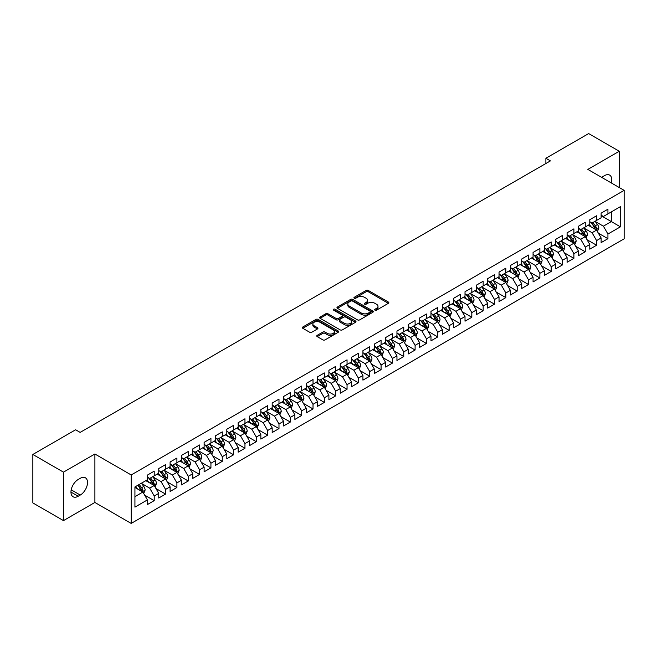 <?xml version="1.0" encoding="UTF-8"?>
<svg xmlns="http://www.w3.org/2000/svg" width="657" height="657" viewBox="0 0 657 657"><rect width="100%" height="100%" fill="white"/><g stroke="black" fill="none" stroke-linecap="round" stroke-linejoin="round"><path stroke-width="0.99" d="M374.983 310.153A1.1 0.632 0 0 0 376.543 310.153L388.369 303.32A1.577 0.912 0 0 0 388.829 302.68A1.577 0.912 0 0 0 388.369 302.031L368.331 290.468A1.577 0.912 0 0 0 366.105 290.468L354.271 297.293A1.1 0.632 0 0 0 353.951 297.744A1.1 0.632 0 0 0 354.271 298.196A1.1 0.632 0 0 0 355.831 298.196L357.359 297.309A5.042 2.907 0 0 1 364.487 297.309L366.154 298.27A5.042 2.907 0 0 1 367.633 300.331A5.042 2.907 0 0 1 366.154 302.384L364.627 303.271A1.1 0.632 0 0 0 364.307 303.723A1.1 0.632 0 0 0 364.627 304.175A1.1 0.632 0 0 0 366.187 304.175L367.715 303.288A5.042 2.907 0 0 1 374.843 303.288L376.51 304.248A5.042 2.907 0 0 1 377.989 306.31A5.042 2.907 0 0 1 376.51 308.363L374.983 309.25A1.1 0.632 0 0 0 374.654 309.702A1.1 0.632 0 0 0 374.983 310.153L374.983 309.25M317.224 335.333A1.577 0.912 0 0 0 316.764 335.973A1.577 0.912 0 0 0 317.224 336.614L322.85 339.866A1.577 0.912 0 0 0 325.075 339.866L338.215 332.278A1.577 0.912 0 0 0 338.675 331.637A1.577 0.912 0 0 0 338.215 330.988L318.169 319.425A1.577 0.912 0 0 0 315.943 319.425L302.803 327.005A1.577 0.912 0 0 0 302.343 327.646A1.577 0.912 0 0 0 302.803 328.295L309.595 332.212A1.577 0.912 0 0 0 311.829 332.212L317.446 328.968A1.577 0.912 0 0 0 317.906 328.328A1.577 0.912 0 0 0 317.446 327.679L314.079 325.741A4.213 2.431 0 0 1 312.847 324.016A4.213 2.431 0 0 1 315.442 321.774A4.213 2.431 0 0 1 320.033 322.3L333.23 329.913A4.213 2.431 0 0 1 334.462 331.637A4.213 2.431 0 0 1 331.859 333.879A4.213 2.431 0 0 1 327.276 333.354L325.075 332.089A1.577 0.912 0 0 0 322.85 332.089L317.224 335.333L317.224 336.614M63.474 472.145L63.474 520.607L94.895 502.465L94.895 454.003L63.474 472.145L32.85 454.463L75.612 429.777L80.146 432.396L550.418 160.883L545.885 158.263L545.885 163.503M94.895 454.003L131.195 474.962L624.15 190.358L624.15 238.82L131.195 523.424L131.195 474.962M619.272 187.541L619.272 151.258L587.851 169.399L624.15 190.358M619.272 151.258L588.647 133.576L545.885 158.263M357.474 319.869A1.577 0.912 0 0 0 359.699 319.869L372.839 312.289A1.577 0.912 0 0 0 373.299 311.648A1.577 0.912 0 0 0 372.839 310.999L352.801 299.428A1.577 0.912 0 0 0 350.567 299.428L337.435 307.016A1.577 0.912 0 0 0 336.967 307.657A1.577 0.912 0 0 0 337.435 308.305L357.474 319.869M334.035 310.391A1.1 0.632 0 0 1 335.152 310.539L355.503 322.291L342.387 329.871A1.577 0.912 0 0 1 340.162 329.871L320.123 318.3L325.741 315.073L325.741 313.767L320.123 317.011A1.577 0.912 0 0 0 319.655 317.651A1.577 0.912 0 0 0 320.123 318.3L320.123 317.011M325.741 315.073A1.577 0.912 0 0 1 327.966 315.073L327.966 313.767A1.577 0.912 0 0 0 325.741 313.767M327.966 313.767L336.097 318.456A1.577 0.912 0 0 0 338.322 318.456L342.051 316.304A1.577 0.912 0 0 0 342.511 315.664A1.577 0.912 0 0 0 342.051 315.015L333.592 310.137A1.1 0.632 0 0 1 333.271 309.685A1.1 0.632 0 0 1 333.945 309.094A1.1 0.632 0 0 1 335.152 309.233L355.527 320.994A1.577 0.912 0 0 1 355.987 321.643A1.577 0.912 0 0 1 355.527 322.283L355.527 320.994M601.122 215.701L611.33 221.59L611.33 211.899L620.405 206.659L607.93 213.862L607.93 209.213L601.122 213.147L601.122 217.796L596.589 220.415L596.589 215.767L589.781 219.693L589.781 224.341L585.247 226.961L585.247 222.312L578.439 226.238L578.439 230.894L573.898 233.514L573.898 228.858L567.098 232.792L567.098 237.44L562.556 240.06L562.556 235.411L555.756 239.337L555.756 243.985L551.215 246.605L551.215 241.957L544.407 245.89L544.407 250.539L539.873 253.159L539.873 248.51L533.065 252.436L533.065 257.084L528.532 259.704L528.532 255.056L521.724 258.989L521.724 263.638L517.19 266.257L517.19 261.601L510.382 265.535L510.382 270.183L505.841 272.803L505.841 268.155L499.041 272.08L499.041 276.728L494.499 279.348L494.499 274.7L487.699 278.634L487.699 283.282L483.158 285.902L483.158 281.253L476.35 285.179L476.35 289.827L471.816 292.447L471.816 287.799L465.008 291.733L465.008 296.381L460.475 299.001L460.475 294.344L453.667 298.278L453.667 302.926L449.133 305.546L449.133 300.898L442.325 304.823L442.325 309.48L437.792 312.091L437.792 307.443L430.984 311.377L430.984 316.025L426.442 318.645L426.442 313.997L419.642 317.922L419.642 322.571L415.101 325.19L415.101 320.542L408.293 324.476L408.293 329.124L403.759 331.744L403.759 327.096L396.951 331.021L396.951 335.67L392.418 338.289L392.418 333.641L385.61 337.567L385.61 342.223L381.076 344.843L381.076 340.186L374.268 344.12L374.268 348.768L369.735 351.388L369.735 346.74L362.927 350.666L362.927 355.314L358.385 357.934L358.385 353.285L351.585 357.219L351.585 361.867L347.044 364.487L347.044 359.839L340.244 363.764L340.244 368.413L335.702 371.033L335.702 366.384L328.894 370.31L328.894 374.966L324.361 377.586L324.361 372.93L317.553 376.863L317.553 381.512L313.019 384.131L313.019 379.483L306.211 383.409L306.211 388.057L301.678 390.677L301.678 386.029L294.87 389.962L294.87 394.611L290.328 397.23L290.328 392.582L283.528 396.508L283.528 401.156L278.987 403.776L278.987 399.127L272.187 403.053L272.187 407.71L267.645 410.329L267.645 405.673L260.837 409.607L260.837 414.255L256.304 416.875L256.304 412.226L249.496 416.152L249.496 420.8L244.962 423.42L244.962 418.772L238.154 422.706L238.154 427.354L233.621 429.974L233.621 425.325L226.813 429.251L226.813 433.899L222.271 436.519L222.271 431.871L215.471 435.796L215.471 440.453L210.93 443.073L210.93 438.416L204.13 442.35L204.13 446.998L199.588 449.618L199.588 444.97L192.78 448.895L192.78 453.544L188.247 456.163L188.247 451.515L181.439 455.449L181.439 460.097L176.905 462.717L176.905 458.069L170.097 461.994L170.097 466.642L165.564 469.262L165.564 464.614L158.756 468.548L158.756 473.196L154.214 475.816L154.214 471.159L147.414 475.093L147.414 479.741L134.931 486.944L134.931 507.114L147.414 499.911L142.873 492.052L134.931 487.469M620.405 206.659L620.405 226.829L607.93 234.032L603.389 226.18L595.168 221.425M598.346 233.153L607.93 238.688L607.93 234.032M607.93 238.688L601.122 242.614L601.122 237.965L596.589 240.585L592.047 232.726L583.827 227.979M587.005 239.698L596.589 245.233L596.589 240.585M596.589 245.233L589.781 249.159L589.781 244.511L585.247 247.131L580.706 239.271L572.485 234.524M575.663 246.252L585.247 251.779L585.247 247.131M585.247 251.779L578.439 255.713L578.439 251.064L573.898 253.684L569.364 245.825L561.144 241.078M564.314 252.797L573.898 258.332L573.898 253.684M573.898 258.332L567.098 262.258L567.098 257.61L562.556 260.229L558.023 252.37L549.794 247.623M552.972 259.343L562.556 264.878L562.556 260.229M562.556 264.878L555.756 268.812L555.756 264.155L551.215 266.775L546.681 258.924L538.453 254.169M541.631 265.896L551.215 271.431L551.215 266.775M551.215 271.431L544.407 275.357L544.407 270.709L539.873 273.328L535.332 265.469L527.111 260.722M530.289 272.441L539.873 277.977L539.873 273.328M539.873 277.977L533.065 281.902L533.065 277.254L528.532 279.874L523.99 272.014L515.77 267.268M518.948 278.995L528.532 284.522L528.532 279.874M528.532 284.522L521.724 288.456L521.724 283.808L517.19 286.427L512.649 278.568L504.428 273.821M507.606 285.54L517.19 291.076L517.19 286.427M517.19 291.076L510.382 295.001L510.382 290.353L505.841 292.973L501.307 285.113L493.087 280.367M496.257 292.086L505.841 297.621L505.841 292.973M505.841 297.621L499.041 301.555L499.041 296.907L494.499 299.518L489.966 291.667L481.737 286.912M484.915 298.639L494.499 304.175L494.499 299.518M494.499 304.175L487.699 308.1L487.699 303.452L483.158 306.072L478.624 298.212L470.396 293.465M473.574 305.185L483.158 310.72L483.158 306.072M483.158 310.72L476.35 314.654L476.35 309.997L471.816 312.617L467.283 304.758L459.054 300.011M462.232 311.738L471.816 317.265L471.816 312.617M471.816 317.265L465.008 321.199L465.008 316.551L460.475 319.171L455.933 311.311L447.713 306.564M450.891 318.284L460.475 323.819L460.475 319.171M460.475 323.819L453.667 327.744L453.667 323.096L449.133 325.716L444.592 317.857L436.371 313.11M439.549 324.829L449.133 330.364L449.133 325.716M449.133 330.364L442.325 334.298L442.325 329.65L437.792 332.27L433.25 324.41L425.03 319.655M428.2 331.383L437.792 336.918L437.792 332.27M437.792 336.918L430.984 340.843L430.984 336.195L426.442 338.815L421.909 330.956L413.688 326.209M416.858 337.928L426.442 343.463L426.442 338.815M426.442 343.463L419.642 347.397L419.642 342.74L415.101 345.36L410.568 337.501L402.339 332.754M405.517 344.482L415.101 350.017L415.101 345.36M415.101 350.017L408.293 353.942L408.293 349.294L403.759 351.914L399.226 344.054L390.997 339.308M394.175 351.027L403.759 356.562L403.759 351.914M403.759 356.562L396.951 360.488L396.951 355.839L392.418 358.459L387.876 350.6L379.656 345.853M382.834 357.58L392.418 363.107L392.418 358.459M392.418 363.107L385.61 367.041L385.61 362.393L381.076 365.013L376.535 357.153L368.314 352.407M371.492 364.126L381.076 369.661L381.076 365.013M381.076 369.661L374.268 373.587L374.268 368.938L369.735 371.558L365.193 363.699L356.973 358.952M360.143 370.671L369.735 376.206L369.735 371.558M369.735 376.206L362.927 380.14L362.927 375.484L358.385 378.103L353.852 370.244L345.631 365.497M348.801 377.225L358.385 382.76L358.385 378.103M358.385 382.76L351.585 386.686L351.585 382.037L347.044 384.657L342.511 376.798L334.282 372.051M337.46 383.77L347.044 389.305L347.044 384.657M347.044 389.305L340.244 393.231L340.244 388.583L335.702 391.202L331.169 383.343L322.94 378.596M326.118 390.324L335.702 395.851L335.702 391.202M335.702 395.851L328.894 399.785L328.894 395.136L324.361 397.756L319.819 389.897L311.599 385.15M314.777 396.869L324.361 402.404L324.361 397.756M324.361 402.404L317.553 406.33L317.553 401.682L313.019 404.301L308.478 396.442L300.257 391.695M303.435 403.414L313.019 408.95L313.019 404.301M313.019 408.95L306.211 412.883L306.211 408.227L301.678 410.847L297.136 402.996L288.916 398.241M292.086 409.968L301.678 415.503L301.678 410.847M301.678 415.503L294.87 419.429L294.87 414.781L290.328 417.4L285.795 409.541L277.574 404.794M280.744 416.513L290.328 422.049L290.328 417.4M290.328 422.049L283.528 425.974L283.528 421.326L278.987 423.946L274.454 416.086L266.225 411.339M269.403 423.067L278.987 428.594L278.987 423.946M278.987 428.594L272.187 432.528L272.187 427.879L267.645 430.499L263.112 422.64L254.883 417.893M258.061 429.612L267.645 435.148L267.645 430.499M267.645 435.148L260.837 439.073L260.837 434.425L256.304 437.045L251.762 429.185L243.542 424.438M246.72 436.158L256.304 441.693L256.304 437.045M256.304 441.693L249.496 445.627L249.496 440.97L244.962 443.59L240.421 435.739L232.2 430.984M235.378 442.711L244.962 448.246L244.962 443.59M244.962 448.246L238.154 452.172L238.154 447.524L233.621 450.144L229.079 442.284L220.859 437.537M224.037 449.257L233.621 454.792L233.621 450.144M233.621 454.792L226.813 458.717L226.813 454.069L222.271 456.689L217.738 448.83L209.517 444.083M212.687 455.81L222.271 461.337L222.271 456.689M222.271 461.337L215.471 465.271L215.471 460.623L210.93 463.242L206.397 455.383L198.168 450.636M201.346 462.356L210.93 467.891L210.93 463.242M210.93 467.891L204.13 471.816L204.13 467.168L199.588 469.788L195.055 461.928L186.826 457.182M190.004 468.901L199.588 474.436L199.588 469.788M199.588 474.436L192.78 478.37L192.78 473.722L188.247 476.333L183.705 468.482L175.485 463.727M178.663 475.454L188.247 480.99L188.247 476.333M188.247 480.99L181.439 484.915L181.439 480.267L176.905 482.887L172.364 475.027L164.143 470.281M167.321 482L176.905 487.535L176.905 482.887M176.905 487.535L170.097 491.461L170.097 486.812L165.564 489.432L161.022 481.573L152.802 476.826M155.98 488.553L165.564 494.08L165.564 489.432M165.564 494.08L158.756 498.014L158.756 493.366L154.214 495.986L149.681 488.126L141.46 483.38M144.63 495.099L154.214 500.634L154.214 495.986M154.214 500.634L147.414 504.56L147.414 499.911M147.414 477.122L149.681 478.436L154.214 475.816M134.931 496.635L142.873 492.052M158.756 470.576L161.022 471.882L165.564 469.262M149.681 488.126L154.214 485.507L145.821 480.661M158.756 493.366L154.214 485.507M170.097 464.023L172.364 465.337L176.905 462.717M161.022 481.573L165.564 478.953L157.171 474.108M170.097 486.812L165.564 478.953M181.439 457.477L183.705 458.783L188.247 456.163M172.364 475.027L176.905 472.408L168.512 467.562M181.439 480.267L176.905 472.408M192.78 450.932L195.055 452.238L199.588 449.618M183.705 468.482L188.247 465.862L179.854 461.017M192.78 473.722L188.247 465.862M204.13 444.378L206.397 445.692L210.93 443.073M195.055 461.928L199.588 459.309L191.195 454.463M204.13 467.168L199.588 459.309M215.471 437.833L217.738 439.139L222.271 436.519M206.397 455.383L210.93 452.763L202.537 447.918M215.471 460.623L210.93 452.763M226.813 431.279L229.079 432.593L233.621 429.974M217.738 448.83L222.271 446.21L213.878 441.364M226.813 454.069L222.271 446.21M238.154 424.734L240.421 426.04L244.962 423.42M229.079 442.284L233.621 439.664L225.22 434.819M238.154 447.524L233.621 439.664M249.496 418.18L251.762 419.495L256.304 416.875M240.421 435.739L244.962 433.119L236.569 428.265M249.496 440.97L244.962 433.119M260.837 411.635L263.112 412.949L267.645 410.329M251.762 429.185L256.304 426.565L247.911 421.72M260.837 434.425L256.304 426.565M272.187 405.09L274.454 406.396L278.987 403.776M263.112 422.64L267.645 420.02L259.252 415.175M272.187 427.879L267.645 420.02M283.528 398.536L285.795 399.85L290.328 397.23M274.454 416.086L278.987 413.467L270.594 408.621M283.528 421.326L278.987 413.467M294.87 391.991L297.136 393.297L301.678 390.677M285.795 409.541L290.328 406.921L281.935 402.076M294.87 414.781L290.328 406.921M306.211 385.437L308.478 386.751L313.019 384.131M297.136 402.996L301.678 400.376L293.277 395.522M306.211 408.227L301.678 400.376M317.553 378.892L319.819 380.206L324.361 377.586M308.478 396.442L313.019 393.822L304.626 388.977M317.553 401.682L313.019 393.822M328.894 372.347L331.169 373.652L335.702 371.033M319.819 389.897L324.361 387.277L315.968 382.431M328.894 395.136L324.361 387.277M340.244 365.793L342.511 367.107L347.044 364.487M331.169 383.343L335.702 380.723L327.309 375.878M340.244 388.583L335.702 380.723M351.585 359.248L353.852 360.553L358.385 357.934M342.511 376.798L347.044 374.178L338.651 369.333M351.585 382.037L347.044 374.178M362.927 352.694L365.193 354.008L369.735 351.388M353.852 370.244L358.385 367.633L349.992 362.779M362.927 375.484L358.385 367.633M374.268 346.149L376.535 347.454L381.076 344.843M365.193 363.699L369.735 361.079L361.334 356.234M374.268 368.938L369.735 361.079M385.61 339.603L387.876 340.909L392.418 338.289M376.535 357.153L381.076 354.534L372.683 349.688M385.61 362.393L381.076 354.534M396.951 333.05L399.226 334.364L403.759 331.744M387.876 350.6L392.418 347.98L384.025 343.135M396.951 355.839L392.418 347.98M408.293 326.504L410.568 327.81L415.101 325.19M399.226 344.054L403.759 341.435L395.366 336.589M408.293 349.294L403.759 341.435M419.642 319.951L421.909 321.265L426.442 318.645M410.568 337.501L415.101 334.881L406.708 330.036M419.642 342.74L415.101 334.881M430.984 313.405L433.25 314.711L437.792 312.091M421.909 330.956L426.442 328.336L418.049 323.49M430.984 336.195L426.442 328.336M442.325 306.86L444.592 308.166L449.133 305.546M433.25 324.41L437.792 321.79L429.391 316.945M442.325 329.65L437.792 321.79M453.667 300.306L455.933 301.62L460.475 299.001M444.592 317.857L449.133 315.237L440.74 310.391M453.667 323.096L449.133 315.237M465.008 293.761L467.283 295.067L471.816 292.447M455.933 311.311L460.475 308.691L452.082 303.846M465.008 316.551L460.475 308.691M476.35 287.208L478.624 288.522L483.158 285.902M467.283 304.758L471.816 302.138L463.423 297.293M476.35 309.997L471.816 302.138M487.699 280.662L489.966 281.968L494.499 279.348M478.624 298.212L483.158 295.593L474.765 290.747M487.699 303.452L483.158 295.593M499.041 274.117L501.307 275.423L505.841 272.803M489.966 291.667L494.499 289.047L486.106 284.202M499.041 296.907L494.499 289.047M510.382 267.563L512.649 268.877L517.19 266.257M501.307 285.113L505.841 282.494L497.448 277.648M510.382 290.353L505.841 282.494M521.724 261.018L523.99 262.324L528.532 259.704M512.649 278.568L517.19 275.948L508.797 271.103M521.724 283.808L517.19 275.948M533.065 254.464L535.332 255.778L539.873 253.159M523.99 272.014L528.532 269.395L520.139 264.549M533.065 277.254L528.532 269.395M544.407 247.919L546.681 249.225L551.215 246.605M535.332 265.469L539.873 262.849L531.48 258.004M544.407 270.709L539.873 262.849M555.756 241.365L558.023 242.679L562.556 240.06M546.681 258.924L551.215 256.304L542.822 251.459M555.756 264.155L551.215 256.304M567.098 234.82L569.364 236.134L573.898 233.514M558.023 252.37L562.556 249.75L554.163 244.905M567.098 257.61L562.556 249.75M578.439 228.275L580.706 229.58L585.247 226.961M569.364 245.825L573.898 243.205L565.505 238.36M578.439 251.064L573.898 243.205M589.781 221.721L592.047 223.035L596.589 220.415M580.706 239.271L585.247 236.651L576.854 231.806M589.781 244.511L585.247 236.651M601.122 215.176L603.389 216.482L607.93 213.862M592.047 232.726L596.589 230.106L588.196 225.261M601.122 237.965L596.589 230.106M32.85 454.463L32.85 502.925L63.474 520.607M94.895 502.465L131.195 523.424M603.389 226.18L611.33 221.59L620.405 226.829M611.338 182.958A10.266 5.929 120 0 0 609.663 175.115A10.266 5.929 120 0 0 604.53 175.624L602.485 176.799A10.266 5.929 120 0 0 601.631 177.349M78.224 479.479A10.266 5.929 120 0 0 71.514 488.529A10.266 5.929 120 0 0 73.091 496.758A10.266 5.929 120 0 0 78.224 496.249L80.261 495.066A10.266 5.929 120 0 0 86.97 486.016A10.266 5.929 120 0 0 85.394 477.795A10.266 5.929 120 0 0 80.261 478.304L78.224 479.479M375.418 310.301L376.51 309.677A5.042 2.907 0 0 0 377.989 307.616L377.989 306.31M367.633 300.331L367.633 301.637A5.042 2.907 0 0 1 366.154 303.698L365.07 304.331M388.344 303.329L368.331 291.774A1.577 0.912 0 0 0 366.105 291.774L354.714 298.352M372.815 312.297L352.801 300.742A1.577 0.912 0 0 0 350.567 300.742L337.452 308.314L337.435 307.016M370.055 312.091A1.1 0.632 0 0 0 370.376 311.648A1.1 0.632 0 0 0 370.055 311.196L352.464 301.037A1.1 0.632 0 0 0 350.904 301.037L349.286 301.974A5.042 2.907 0 0 0 347.816 304.027A5.042 2.907 0 0 0 349.286 306.08L361.317 313.028A5.042 2.907 0 0 0 368.437 313.028L370.055 312.091L370.055 313.405A1.1 0.632 0 0 0 370.376 312.954L370.376 311.648M347.816 304.027L347.816 305.341A5.042 2.907 0 0 0 349.286 307.394L349.286 306.08M370.055 313.405L368.437 314.333A5.042 2.907 0 0 1 361.317 314.333L349.286 307.394M327.966 315.073L336.097 319.77A1.577 0.912 0 0 0 338.322 319.77L342.051 317.61A1.577 0.912 0 0 0 342.511 316.97L342.511 315.664M344.531 323.326A4.213 2.431 0 0 0 349.122 323.852A4.213 2.431 0 0 0 351.717 321.61A4.213 2.431 0 0 0 350.485 319.885L345.837 317.208A1.577 0.912 0 0 0 343.611 317.208L339.883 319.359A1.577 0.912 0 0 0 339.423 320A1.577 0.912 0 0 0 339.883 320.641L344.531 323.326L344.531 324.64A4.213 2.431 0 0 0 349.122 325.166A4.213 2.431 0 0 0 351.717 322.916L351.717 321.61M339.423 320L339.423 321.314A1.577 0.912 0 0 0 339.883 321.955L339.883 320.641M344.531 324.64L339.883 321.955M334.462 331.637L334.462 332.943A4.213 2.431 0 0 1 331.859 335.193A4.213 2.431 0 0 1 327.276 334.668L325.075 333.395A1.577 0.912 0 0 0 322.85 333.395L317.249 336.63M312.847 324.016L312.847 325.33A4.213 2.431 0 0 0 314.079 327.046L314.079 325.741M317.43 328.976L314.079 327.046M338.191 332.286L318.169 320.731A1.577 0.912 0 0 0 315.943 320.731L302.828 328.303M597.427 231.56L598.831 228.127A4.254 2.456 -120 0 0 597.476 224.505L595.07 221.294M591.226 227.01L589.395 224.563M590.791 222.304L593.961 226.542A4.254 2.456 60 0 1 595.176 229.096C595.817 229.95 596.269 229.687 596.54 228.308A4.254 2.456 -120 0 0 595.324 225.753L592.91 222.534M591.538 222.739L594.511 226.706A2.168 1.248 60 0 1 594.905 227.363L596.54 228.308M586.085 238.105L587.489 234.68A4.254 2.456 -120 0 0 586.134 231.059L583.72 227.839M579.885 233.564L578.053 231.116M579.449 228.85L582.619 233.087A4.254 2.456 60 0 1 583.835 235.641C584.475 236.495 584.927 236.233 585.198 234.861A4.254 2.456 -120 0 0 583.974 232.299L581.568 229.088M580.197 229.285L583.17 233.26A2.168 1.248 60 0 1 583.564 233.917L585.198 234.861M574.744 244.659L576.148 241.226A4.254 2.456 -120 0 0 574.793 237.604L572.378 234.393M568.543 240.109L566.712 237.662M568.1 235.403L571.278 239.633A4.254 2.456 60 0 1 572.493 242.195C573.126 243.049 573.586 242.786 573.848 241.406A4.254 2.456 -120 0 0 572.633 238.852L570.227 235.633M568.847 235.83L571.828 239.805A2.168 1.248 60 0 1 572.222 240.462L573.848 241.406M563.394 251.204L564.806 247.771A4.254 2.456 -120 0 0 563.451 244.158L561.037 240.938M557.202 246.654L555.37 244.215M556.758 241.948L559.928 246.186A4.254 2.456 60 0 1 561.152 248.74C561.784 249.594 562.244 249.332 562.507 247.952A4.254 2.456 -120 0 0 561.292 245.398L558.885 242.178M557.506 242.384L560.487 246.359A2.168 1.248 60 0 1 560.881 247.016L562.507 247.952M552.052 257.758L553.465 254.325A4.254 2.456 -120 0 0 552.102 250.703L549.695 247.484M545.852 253.208L544.021 250.76M545.417 248.502L548.587 252.731A4.254 2.456 60 0 1 549.802 255.294C550.443 256.148 550.894 255.885 551.166 254.505A4.254 2.456 -120 0 0 549.95 251.943L547.544 248.732M546.164 248.929L549.137 252.904A2.168 1.248 60 0 1 549.531 253.561L551.166 254.505M540.711 264.303L542.115 260.87A4.254 2.456 -120 0 0 540.76 257.248L538.354 254.037M534.511 259.753L532.679 257.306M534.075 255.047L537.245 259.285A4.254 2.456 60 0 1 538.461 261.839C539.101 262.693 539.553 262.43 539.824 261.051A4.254 2.456 -120 0 0 538.609 258.497L536.194 255.277M534.823 255.483L537.796 259.449A2.168 1.248 60 0 1 538.19 260.106L539.824 261.051M529.37 270.848L530.774 267.424A4.254 2.456 -120 0 0 529.419 263.802L527.013 260.583M523.169 266.307L521.338 263.859M527.727 268.935L528.483 267.604A4.254 2.456 -120 0 0 527.267 265.042L524.853 261.831M523.481 262.028L526.454 266.003A2.168 1.248 60 0 1 526.848 266.66L528.483 267.604M522.734 261.593L525.904 265.83A4.254 2.456 60 0 1 527.119 268.385L527.21 268.631M518.028 277.402L519.432 273.969A4.254 2.456 -120 0 0 518.077 270.347L515.663 267.136M511.828 272.852L509.996 270.405M511.392 268.146L514.562 272.376A4.254 2.456 60 0 1 515.778 274.938C516.418 275.792 516.87 275.529 517.141 274.15A4.254 2.456 -120 0 0 515.917 271.596L513.511 268.376M512.14 268.573L515.113 272.548A2.168 1.248 60 0 1 515.507 273.205L517.141 274.15M506.687 283.947L508.091 280.514A4.254 2.456 -120 0 0 506.736 276.901L504.321 273.682M500.486 279.397L498.655 276.958M500.043 274.692L503.221 278.929A4.254 2.456 60 0 1 504.436 281.483C505.069 282.338 505.529 282.075 505.791 280.695A4.254 2.456 -120 0 0 504.576 278.141L502.17 274.922M500.79 275.127L503.771 279.102A2.168 1.248 60 0 1 504.165 279.759L505.791 280.695M495.345 290.501L496.749 287.068A4.254 2.456 -120 0 0 495.394 283.446L492.98 280.227M489.145 285.951L487.313 283.504M488.701 281.245L491.871 285.475A4.254 2.456 60 0 1 493.095 288.037C493.727 288.891 494.187 288.628 494.45 287.249A4.254 2.456 -120 0 0 493.235 284.695L490.828 281.475M489.449 281.672L492.43 285.647A2.168 1.248 60 0 1 492.824 286.304L494.45 287.249M483.995 297.046L485.408 293.613A4.254 2.456 -120 0 0 484.045 289.992L481.638 286.781M477.795 292.496L475.964 290.049M482.361 295.133L483.109 293.794A4.254 2.456 -120 0 0 481.893 291.24L479.487 288.021M478.107 288.226L481.08 292.193A2.168 1.248 60 0 1 481.474 292.858L483.109 293.794M477.36 287.791L480.53 292.028A4.254 2.456 60 0 1 481.745 294.582L481.836 294.829M472.654 303.591L474.058 300.167A4.254 2.456 -120 0 0 472.703 296.545L470.297 293.326M466.454 299.05L464.622 296.603M471.012 301.678L471.767 300.348A4.254 2.456 -120 0 0 470.552 297.785L468.137 294.574M466.766 294.771L469.739 298.746A2.168 1.248 60 0 1 470.133 299.403L471.767 300.348M466.018 294.344L469.188 298.574A4.254 2.456 60 0 1 470.404 301.128L470.494 301.374M461.313 310.145L462.717 306.712A4.254 2.456 -120 0 0 461.362 303.091L458.956 299.879M455.112 305.595L453.281 303.148M454.677 300.89L457.847 305.119A4.254 2.456 60 0 1 459.062 307.681C459.703 308.535 460.155 308.273 460.426 306.893A4.254 2.456 -120 0 0 459.21 304.339L456.796 301.12M455.424 301.317L458.397 305.291A2.168 1.248 60 0 1 458.791 305.948L460.426 306.893M449.971 316.69L451.375 313.258A4.254 2.456 -120 0 0 450.02 309.644L447.606 306.425M443.771 312.141L441.939 309.702M443.335 307.435L446.505 311.673A4.254 2.456 60 0 1 447.721 314.227C448.361 315.081 448.813 314.818 449.084 313.438A4.254 2.456 -120 0 0 447.86 310.884L445.454 307.665M444.083 307.87L447.056 311.845A2.168 1.248 60 0 1 447.45 312.502L449.084 313.438M438.63 323.244L440.034 319.811A4.254 2.456 -120 0 0 438.679 316.189L436.264 312.97M432.429 318.694L430.598 316.247M431.986 313.989L435.164 318.218A4.254 2.456 60 0 1 436.379 320.78C437.02 321.634 437.472 321.372 437.734 319.992A4.254 2.456 -120 0 0 436.519 317.438L434.113 314.218M432.733 314.416L435.714 318.39A2.168 1.248 60 0 1 436.108 319.047L437.734 319.992M427.288 329.789L428.692 326.357A4.254 2.456 -120 0 0 427.337 322.735L424.923 319.524M421.088 325.24L419.256 322.792M420.644 320.534L423.814 324.772A4.254 2.456 60 0 1 425.038 327.326C425.67 328.18 426.13 327.917 426.393 326.537A4.254 2.456 -120 0 0 425.178 323.983L422.771 320.764M421.392 320.969L424.373 324.936A2.168 1.248 60 0 1 424.767 325.601L426.393 326.537M415.938 336.343L417.351 332.91A4.254 2.456 -120 0 0 415.988 329.288L413.582 326.069M409.738 331.793L407.907 329.346M414.304 334.421L415.052 333.091A4.254 2.456 -120 0 0 413.836 330.528L411.43 327.317M410.05 327.514L413.023 331.489A2.168 1.248 60 0 1 413.417 332.146L415.052 333.091M409.303 327.087L412.473 331.317A4.254 2.456 60 0 1 413.688 333.871L413.779 334.117M404.597 342.888L406.001 339.455A4.254 2.456 -120 0 0 404.646 335.834L402.24 332.623M398.397 338.339L396.565 335.891M397.961 333.633L401.131 337.862A4.254 2.456 60 0 1 402.347 340.425C402.987 341.279 403.439 341.016 403.71 339.636A4.254 2.456 -120 0 0 402.495 337.082L400.08 333.863M398.709 334.068L401.682 338.035A2.168 1.248 60 0 1 402.076 338.692L403.71 339.636M393.256 349.434L394.66 346.001A4.254 2.456 -120 0 0 393.305 342.387L390.899 339.168M387.055 344.884L385.224 342.445M391.613 347.52L392.369 346.19A4.254 2.456 -120 0 0 391.153 343.627L388.739 340.416M387.367 340.613L390.34 344.588A2.168 1.248 60 0 1 390.734 345.245L392.369 346.19M386.62 340.178L389.79 344.416A4.254 2.456 60 0 1 391.005 346.97L391.096 347.216M381.914 355.987L383.318 352.554A4.254 2.456 -120 0 0 381.963 348.933L379.557 345.713M375.714 351.438L373.882 348.99M375.278 346.732L378.448 350.961A4.254 2.456 60 0 1 379.664 353.523C380.304 354.378 380.756 354.115 381.027 352.735A4.254 2.456 -120 0 0 379.803 350.181L377.397 346.962M376.026 347.159L378.999 351.134A2.168 1.248 60 0 1 379.393 351.791L381.027 352.735M370.573 362.533L371.977 359.1A4.254 2.456 -120 0 0 370.622 355.486L368.207 352.267M364.372 357.983L362.541 355.544M363.929 353.277L367.107 357.515A4.254 2.456 60 0 1 368.322 360.069C368.963 360.923 369.415 360.66 369.677 359.28A4.254 2.456 -120 0 0 368.462 356.726L366.056 353.507M364.676 353.712L367.657 357.679A2.168 1.248 60 0 1 368.051 358.344L369.677 359.28M359.231 369.086L360.636 365.653A4.254 2.456 -120 0 0 359.28 362.032L356.866 358.812M353.031 364.536L351.199 362.089M352.587 359.831L355.757 364.06A4.254 2.456 60 0 1 356.981 366.614C357.613 367.477 358.073 367.214 358.336 365.834A4.254 2.456 -120 0 0 357.121 363.272L354.714 360.061M353.335 360.258L356.316 364.233A2.168 1.248 60 0 1 356.71 364.89L358.336 365.834M347.882 375.632L349.294 372.199A4.254 2.456 -120 0 0 347.931 368.577L345.525 365.366M341.681 371.082L339.85 368.634M346.247 373.718L346.995 372.379A4.254 2.456 -120 0 0 345.779 369.825L343.373 366.606M341.993 366.811L344.974 370.778A2.168 1.248 60 0 1 345.36 371.435L346.995 372.379M341.246 366.376L344.416 370.614A4.254 2.456 60 0 1 345.631 373.168L345.722 373.414M336.54 382.177L337.944 378.744A4.254 2.456 -120 0 0 336.589 375.131L334.183 371.911M330.34 377.627L328.508 375.188M334.898 380.263L335.653 378.933A4.254 2.456 -120 0 0 334.438 376.371L332.023 373.16M330.652 373.357L333.625 377.332A2.168 1.248 60 0 1 334.019 377.989L335.653 378.933M329.904 372.921L333.074 377.159A4.254 2.456 60 0 1 334.29 379.713L334.38 379.96M325.199 388.73L326.603 385.298A4.254 2.456 -120 0 0 325.248 381.676L322.842 378.457M318.998 384.181L317.167 381.733M318.563 379.475L321.733 383.704A4.254 2.456 60 0 1 322.948 386.267C323.589 387.121 324.041 386.858 324.312 385.478A4.254 2.456 -120 0 0 323.096 382.924L320.682 379.705M319.31 379.902L322.283 383.877A2.168 1.248 60 0 1 322.677 384.534L324.312 385.478M313.857 395.276L315.261 391.843A4.254 2.456 -120 0 0 313.906 388.23L311.5 385.01M307.657 390.726L305.825 388.287M307.221 386.02L310.391 390.258A4.254 2.456 60 0 1 311.607 392.812C312.247 393.666 312.699 393.403 312.97 392.024A4.254 2.456 -120 0 0 311.755 389.47L309.34 386.25M307.969 386.456L310.942 390.43A2.168 1.248 60 0 1 311.336 391.087L312.97 392.024M302.516 401.829L303.92 398.397A4.254 2.456 -120 0 0 302.565 394.775L300.15 391.556M296.315 397.28L294.484 394.832M295.872 392.574L299.05 396.803A4.254 2.456 60 0 1 300.265 399.357C300.906 400.22 301.358 399.957 301.629 398.577A4.254 2.456 -120 0 0 300.405 396.015L297.999 392.804M296.619 393.001L299.6 396.976A2.168 1.248 60 0 1 299.994 397.633L301.629 398.577M291.174 408.375L292.579 404.942A4.254 2.456 -120 0 0 291.223 401.32L288.809 398.109M284.974 403.825L283.142 401.378M284.53 399.119L287.7 403.357A4.254 2.456 60 0 1 288.924 405.911C289.556 406.765 290.016 406.502 290.279 405.123A4.254 2.456 -120 0 0 289.064 402.569L286.657 399.349M285.278 399.555L288.259 403.521A2.168 1.248 60 0 1 288.653 404.178L290.279 405.123M279.825 414.92L281.237 411.496A4.254 2.456 -120 0 0 279.874 407.874L277.468 404.655M273.632 410.379L271.793 407.931M278.19 413.007L278.938 411.676A4.254 2.456 -120 0 0 277.722 409.114L275.316 405.903M273.936 406.1L276.917 410.075A2.168 1.248 60 0 1 277.303 410.732L278.938 411.676M273.189 405.665L276.359 409.902A4.254 2.456 60 0 1 277.574 412.456L277.665 412.703M268.483 421.474L269.887 418.041A4.254 2.456 -120 0 0 268.532 414.419L266.126 411.2M262.283 416.924L260.451 414.477M261.847 412.218L265.017 416.448A4.254 2.456 60 0 1 266.233 419.01C266.873 419.864 267.325 419.601 267.596 418.222A4.254 2.456 -120 0 0 266.381 415.667L263.966 412.448M262.595 412.645L265.568 416.62A2.168 1.248 60 0 1 265.962 417.277L267.596 418.222M257.142 428.019L258.546 424.586A4.254 2.456 -120 0 0 257.191 420.973L254.785 417.753M250.941 423.469L249.11 421.03M250.506 418.764L253.676 423.001A4.254 2.456 60 0 1 254.891 425.555C255.532 426.409 255.984 426.147 256.255 424.767A4.254 2.456 -120 0 0 255.039 422.213L252.625 418.994M251.253 419.199L254.226 423.174A2.168 1.248 60 0 1 254.62 423.831L256.255 424.767M245.8 434.573L247.204 431.14A4.254 2.456 -120 0 0 245.849 427.518L243.443 424.299M239.6 430.023L237.768 427.576M244.158 432.651L244.913 431.321A4.254 2.456 -120 0 0 243.698 428.758L241.283 425.547M239.912 425.744L242.885 429.719A2.168 1.248 60 0 1 243.279 430.376L244.913 431.321M239.164 425.317L242.334 429.547A4.254 2.456 60 0 1 243.55 432.101L243.632 432.347M234.459 441.118L235.863 437.685A4.254 2.456 -120 0 0 234.508 434.063L232.093 430.852M228.258 436.568L226.427 434.121M227.815 431.863L230.993 436.1A4.254 2.456 60 0 1 232.208 438.654C232.849 439.508 233.301 439.246 233.572 437.866A4.254 2.456 -120 0 0 232.348 435.312L229.942 432.092M228.57 432.298L231.543 436.264A2.168 1.248 60 0 1 231.937 436.921L233.572 437.866M223.117 447.663L224.522 444.239A4.254 2.456 -120 0 0 223.166 440.617L220.752 437.398M216.917 443.122L215.085 440.675M216.473 438.408L219.643 442.646A4.254 2.456 60 0 1 220.867 445.2C221.499 446.054 221.959 445.799 222.222 444.419A4.254 2.456 -120 0 0 221.007 441.857L218.6 438.646M217.221 438.843L220.202 442.818A2.168 1.248 60 0 1 220.596 443.475L222.222 444.419M211.768 454.217L213.18 450.784A4.254 2.456 -120 0 0 211.817 447.162L209.411 443.951M205.575 449.667L203.736 447.22M210.133 452.295L210.881 450.965A4.254 2.456 -120 0 0 209.665 448.411L207.259 445.191M205.879 445.389L208.86 449.363A2.168 1.248 60 0 1 209.246 450.02L210.881 450.965M205.132 444.961L208.302 449.191A4.254 2.456 60 0 1 209.517 451.753L209.608 452M200.426 460.762L201.83 457.329A4.254 2.456 -120 0 0 200.475 453.716L198.069 450.497M194.226 456.213L192.394 453.773M198.792 458.849L199.539 457.51A4.254 2.456 -120 0 0 198.324 454.956L195.909 451.737M194.538 451.942L197.511 455.917A2.168 1.248 60 0 1 197.905 456.574L199.539 457.51M193.79 451.507L196.96 455.744A4.254 2.456 60 0 1 198.176 458.299L198.266 458.545M189.085 467.316L190.489 463.883A4.254 2.456 -120 0 0 189.134 460.261L186.728 457.042M182.884 462.766L181.053 460.319M182.449 458.06L185.619 462.29A4.254 2.456 60 0 1 186.834 464.852C187.475 465.706 187.927 465.443 188.198 464.064A4.254 2.456 -120 0 0 186.982 461.51L184.568 458.29M183.196 458.487L186.169 462.462A2.168 1.248 60 0 1 186.563 463.119L188.198 464.064M177.743 473.861L179.147 470.428A4.254 2.456 -120 0 0 177.792 466.807L175.386 463.596M171.543 469.312L169.711 466.864M171.107 464.606L174.277 468.843A4.254 2.456 60 0 1 175.493 471.398C176.133 472.252 176.585 471.989 176.856 470.609A4.254 2.456 -120 0 0 175.641 468.055L173.226 464.836M171.855 465.041L174.828 469.008A2.168 1.248 60 0 1 175.222 469.673L176.856 470.609M166.402 480.407L167.806 476.982A4.254 2.456 -120 0 0 166.451 473.36L164.036 470.141M160.201 475.865L158.37 473.418M159.758 471.159L162.936 475.389A4.254 2.456 60 0 1 164.151 477.943C164.792 478.797 165.244 478.542 165.515 477.163A4.254 2.456 -120 0 0 164.291 474.6L161.885 471.389M160.513 471.586L163.486 475.561A2.168 1.248 60 0 1 163.88 476.218L165.515 477.163M155.06 486.96L156.465 483.527A4.254 2.456 -120 0 0 155.109 479.906L152.695 476.695M148.86 482.41L147.028 479.963M148.416 477.705L151.595 481.934A4.254 2.456 60 0 1 152.81 484.496C153.442 485.351 153.902 485.088 154.165 483.708A4.254 2.456 -120 0 0 152.95 481.154L150.543 477.935M149.164 478.132L152.145 482.107A2.168 1.248 60 0 1 152.539 482.764L154.165 483.708M143.711 493.506L145.123 490.073A4.254 2.456 -120 0 0 143.768 486.459L141.354 483.24M137.518 488.956L135.687 486.517M137.839 485.268L140.245 488.488A4.254 2.456 60 0 1 141.469 491.042C142.101 491.896 142.561 491.633 142.824 490.253A4.254 2.456 -120 0 0 141.608 487.699L139.202 484.48M138.134 485.096L140.803 488.66A2.168 1.248 60 0 1 141.198 489.317L142.824 490.253M376.51 309.677L376.51 308.363M364.627 304.175L364.627 303.271M366.154 303.698L366.154 302.384M354.271 298.196L354.271 297.293M366.105 291.774L366.105 290.468M368.331 291.774L368.331 290.468M388.369 303.32L388.369 302.031M350.567 300.742L350.567 299.428M352.801 300.742L352.801 299.428M372.839 312.289L372.839 310.999M361.317 314.333L361.317 313.028M368.437 314.333L368.437 313.028M336.097 319.77L336.097 318.456M338.322 319.77L338.322 318.456M342.051 317.61L342.051 316.304M335.152 310.539L335.152 309.233M322.85 333.395L322.85 332.089M325.075 333.395L325.075 332.089M327.276 334.668L327.276 333.354M317.446 328.968L317.446 327.679M302.803 328.295L302.803 327.005M315.943 320.731L315.943 319.425M318.169 320.731L318.169 319.425M338.215 332.278L338.215 330.988M70.964 492.052L78.224 496.249M71.194 489.826L80.261 495.066M596.055 229.794L598.806 228.209M595.324 225.753L597.476 224.505M592.187 227.56L593.961 226.542M584.714 236.348L587.465 234.763M583.974 232.299L586.134 231.059M580.837 234.114L582.619 233.087M573.372 242.893L576.115 241.308M572.633 238.852L574.793 237.604M569.496 240.659L571.278 239.633M562.022 249.446L564.774 247.853M561.292 245.398L563.451 244.158M558.154 247.213L559.928 246.186M550.681 255.992L553.432 254.407M549.95 251.943L552.102 250.703M546.813 253.758L548.587 252.731M539.34 262.545L542.091 260.952M538.609 258.497L540.76 257.248M535.471 260.303L537.245 259.285M527.998 269.091L530.749 267.506M527.267 265.042L529.419 263.802M524.13 266.857L525.904 265.83M516.657 275.636L519.408 274.051M515.917 271.596L518.077 270.347M512.78 273.402L514.562 272.376M505.315 282.19L508.058 280.596M504.576 278.141L506.736 276.901M501.439 279.956L503.221 278.929M493.965 288.735L496.717 287.15M493.235 284.695L495.394 283.446M490.097 286.501L491.871 285.475M482.624 295.289L485.375 293.695M481.893 291.24L484.045 289.992M478.756 293.047L480.53 292.028M471.283 301.834L474.034 300.249M470.552 297.785L472.703 296.545M467.414 299.6L469.188 298.574M459.941 308.379L462.692 306.794M459.21 304.339L461.362 303.091M456.073 306.146L457.847 305.119M448.6 314.933L451.351 313.34M447.86 310.884L450.02 309.644M444.723 312.699L446.505 311.673M437.258 321.478L440.009 319.893M436.519 317.438L438.679 316.189M433.382 319.245L435.164 318.218M425.908 328.032L428.66 326.439M425.178 323.983L427.337 322.735M422.04 325.798L423.814 324.772M414.567 334.577L417.318 332.992M413.836 330.528L415.988 329.288M410.699 332.343L412.473 331.317M403.226 341.123L405.977 339.538M402.495 337.082L404.646 335.834M399.357 338.889L401.131 337.862M391.884 347.676L394.635 346.083M391.153 343.627L393.305 342.387M388.016 345.442L389.79 344.416M380.543 354.222L383.294 352.637M379.803 350.181L381.963 348.933M376.675 351.988L378.448 350.961M369.201 360.775L371.952 359.182M368.462 356.726L370.622 355.486M365.325 358.541L367.107 357.515M357.851 367.32L360.603 365.735M357.121 363.272L359.28 362.032M353.983 365.087L355.757 364.06M346.51 373.866L349.261 372.281M345.779 369.825L347.931 368.577M342.642 371.632L344.416 370.614M335.169 380.419L337.92 378.826M334.438 376.371L336.589 375.131M331.3 378.186L333.074 377.159M323.827 386.965L326.578 385.38M323.096 382.924L325.248 381.676M319.959 384.731L321.733 383.704M312.486 393.518L315.237 391.925M311.755 389.47L313.906 388.23M308.618 391.285L310.391 390.258M301.144 400.064L303.895 398.479M300.405 396.015L302.565 394.775M297.268 397.83L299.05 396.803M289.794 406.609L292.546 405.024M289.064 402.569L291.223 401.32M285.926 404.375L287.7 403.357M278.453 413.163L281.204 411.578M277.722 409.114L279.874 407.874M274.585 410.929L276.359 409.902M267.112 419.708L269.863 418.123M266.381 415.667L268.532 414.419M263.243 417.474L265.017 416.448M255.77 426.262L258.521 424.668M255.039 422.213L257.191 420.973M251.902 424.028L253.676 423.001M244.429 432.807L247.18 431.222M243.698 428.758L245.849 427.518M240.561 430.573L242.334 429.547M233.087 439.361L235.838 437.767M232.348 435.312L234.508 434.063M229.211 437.119L230.993 436.1M221.746 445.906L224.489 444.321M221.007 441.857L223.166 440.617M217.869 443.672L219.643 442.646M210.396 452.451L213.147 450.866M209.665 448.411L211.817 447.162M206.528 450.217L208.302 449.191M199.055 459.005L201.806 457.412M198.324 454.956L200.475 453.716M195.186 456.771L196.96 455.744M187.713 465.55L190.464 463.965M186.982 461.51L189.134 460.261M183.845 463.316L185.619 462.29M176.372 472.104L179.123 470.511M175.641 468.055L177.792 466.807M172.504 469.862L174.277 468.843M165.03 478.649L167.781 477.064M164.291 474.6L166.451 473.36M161.154 476.415L162.936 475.389M153.689 485.195L156.432 483.609M152.95 481.154L155.109 479.906M149.812 482.961L151.595 481.934M142.339 491.748L145.09 490.155M141.608 487.699L143.768 486.459M138.471 489.514L140.245 488.488"/></g></svg>
